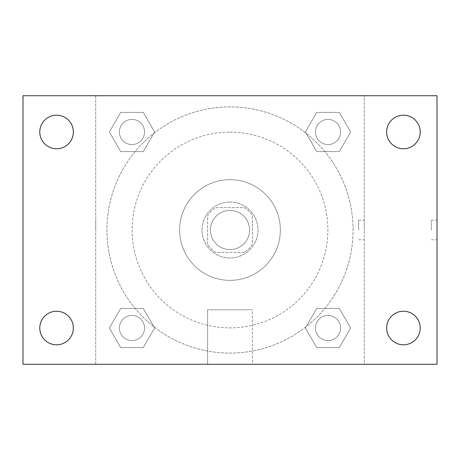 <?xml version="1.0" encoding="UTF-8"?>
<svg xmlns="http://www.w3.org/2000/svg" width="460" height="460" viewBox="0 0 460 460"><rect width="100%" height="100%" fill="white"/><g stroke="black" fill="none" stroke-linecap="round" stroke-linejoin="round"><path stroke-width="0.34" stroke-dasharray="2.3 1.72" d="M249.579 230A19.579 19.579 0 0 0 220.208 213.043A19.579 19.579 0 0 0 220.208 246.957A19.579 19.579 0 0 0 249.579 230A19.579 19.579 0 0 0 220.208 213.043A19.579 19.579 0 0 0 220.208 246.957A19.579 19.579 0 0 0 249.579 230M244.352 252.379L215.648 252.379A26.588 26.588 0 0 1 207.621 244.352L207.621 215.648A26.588 26.588 0 0 1 215.648 207.621L244.352 207.621A26.588 26.588 0 0 1 252.379 215.648L252.379 244.352A26.588 26.588 0 0 1 244.352 252.379L215.648 252.379A26.588 26.588 0 0 1 207.621 244.352L207.621 215.648A26.588 26.588 0 0 1 215.648 207.621L244.352 207.621A26.588 26.588 0 0 1 252.379 215.648L252.379 244.352A26.588 26.588 0 0 1 244.352 252.379M230 202.026A27.974 27.974 0 0 1 254.225 243.984A27.974 27.974 0 0 1 205.775 243.984A27.974 27.974 0 0 1 230 202.026A27.974 27.974 0 0 0 202.026 230A27.974 27.974 0 0 0 230 257.974A27.974 27.974 0 0 0 257.974 230A27.974 27.974 0 0 0 230 202.026M230 179.647A50.353 50.353 0 0 1 273.608 255.173A50.353 50.353 0 0 1 186.392 255.173A50.353 50.353 0 0 1 230 179.647A50.353 50.353 0 0 1 273.608 255.173A50.353 50.353 0 0 1 186.392 255.173A50.353 50.353 0 0 1 230 179.647M230 132.118A97.882 97.882 0 0 1 314.766 278.944A97.882 97.882 0 0 1 145.233 278.944A97.882 97.882 0 0 1 230 132.118A97.882 97.882 0 0 0 132.118 230A97.882 97.882 0 0 0 230 327.882A97.882 97.882 0 0 0 327.882 230A97.882 97.882 0 0 0 230 132.118M109.371 131.985L120.675 112.401L143.29 112.401L154.594 131.985L143.29 151.564L120.675 151.564L109.371 131.985L120.675 112.401L143.29 112.401L154.594 131.985L143.29 151.564L120.675 151.564L109.371 131.985L120.675 112.401L143.29 112.401L154.594 131.985L143.29 151.564L120.675 151.564L109.371 131.985M109.371 328.014L120.675 308.436L143.29 308.436L154.594 328.014L143.29 347.599L120.675 347.599L109.371 328.014L120.675 308.436L143.29 308.436L154.594 328.014L143.29 347.599L120.675 347.599L109.371 328.014L120.675 308.436L143.29 308.436L154.594 328.014L143.29 347.599L120.675 347.599L109.371 328.014M95.732 364.268L95.732 95.732L364.268 95.732L364.268 364.268L95.732 364.268L95.732 95.732L364.268 95.732L364.268 364.268L95.732 364.268M305.405 131.985L316.71 112.401L339.325 112.401L350.629 131.985L339.325 151.564L316.71 151.564L305.405 131.985L316.71 112.401L339.325 112.401L350.629 131.985L339.325 151.564L316.71 151.564L305.405 131.985L316.71 112.401L339.325 112.401L350.629 131.985L339.325 151.564L316.71 151.564L305.405 131.985M305.405 328.014L316.71 308.436L339.325 308.436L350.629 328.014L339.325 347.599L316.71 347.599L305.405 328.014L316.71 308.436L339.325 308.436L350.629 328.014L339.325 347.599L316.71 347.599L305.405 328.014L316.71 308.436L339.325 308.436L350.629 328.014L339.325 347.599L316.71 347.599L305.405 328.014M239.792 95.732L220.208 95.737L239.792 95.732M353.079 230A123.079 123.079 0 0 0 168.458 123.406A123.079 123.079 0 0 0 168.458 336.593A123.079 123.079 0 0 0 353.079 230A123.079 123.079 0 0 0 168.458 123.406A123.079 123.079 0 0 0 168.458 336.593A123.079 123.079 0 0 0 353.079 230M144.561 328.014A12.575 12.575 0 0 0 125.695 317.124A12.575 12.575 0 0 0 125.695 338.911A12.575 12.575 0 0 0 144.561 328.014A12.575 12.575 0 0 0 125.695 317.124A12.575 12.575 0 0 0 125.695 338.911A12.575 12.575 0 0 0 144.561 328.014A12.575 12.575 0 0 0 125.695 317.124A12.575 12.575 0 0 0 125.695 338.911A12.575 12.575 0 0 0 144.561 328.014A12.575 12.575 0 0 0 125.695 317.124A12.575 12.575 0 0 0 125.695 338.911A12.575 12.575 0 0 0 144.561 328.014M144.561 131.985A12.575 12.575 0 0 0 125.695 121.089A12.575 12.575 0 0 0 125.695 142.876A12.575 12.575 0 0 0 144.561 131.985A12.575 12.575 0 0 0 125.695 121.089A12.575 12.575 0 0 0 125.695 142.876A12.575 12.575 0 0 0 144.561 131.985A12.575 12.575 0 0 0 125.695 121.089A12.575 12.575 0 0 0 125.695 142.876A12.575 12.575 0 0 0 144.561 131.985A12.575 12.575 0 0 0 125.695 121.089A12.575 12.575 0 0 0 125.695 142.876A12.575 12.575 0 0 0 144.561 131.985M340.596 131.985A12.575 12.575 0 0 0 321.73 121.089A12.575 12.575 0 0 0 321.73 142.876A12.575 12.575 0 0 0 340.596 131.985A12.575 12.575 0 0 0 321.73 121.089A12.575 12.575 0 0 0 321.73 142.876A12.575 12.575 0 0 0 340.596 131.985A12.575 12.575 0 0 0 321.73 121.089A12.575 12.575 0 0 0 321.73 142.876A12.575 12.575 0 0 0 340.596 131.985A12.575 12.575 0 0 0 321.73 121.089A12.575 12.575 0 0 0 321.73 142.876A12.575 12.575 0 0 0 340.596 131.985M315.439 328.014A12.575 12.575 0 0 1 334.305 317.124A12.575 12.575 0 0 1 334.305 338.911A12.575 12.575 0 0 1 315.439 328.014A12.575 12.575 0 0 1 334.305 317.124A12.575 12.575 0 0 1 334.305 338.911A12.575 12.575 0 0 1 315.439 328.014M252.379 364.268L207.621 364.268L252.379 364.268L207.621 364.268L252.379 364.268L252.379 309.758L207.621 309.758L252.379 309.758L207.621 309.758L252.379 309.758L252.379 364.268M95.732 230L95.732 220.208L95.737 230M364.268 230L364.268 220.208L364.268 230M358.633 230L358.633 220.208L358.633 230M23 95.732L437 95.732L437 364.268L23 364.268L23 95.732M73.353 131.985A16.784 16.784 0 0 1 48.173 146.516A16.784 16.784 0 0 1 48.173 117.449A16.784 16.784 0 0 1 73.353 131.985M420.216 131.985A16.784 16.784 0 0 1 395.042 146.516A16.784 16.784 0 0 1 395.042 117.449A16.784 16.784 0 0 1 420.216 131.985M420.216 328.014A16.784 16.784 0 0 1 395.042 342.55A16.784 16.784 0 0 1 395.042 313.484A16.784 16.784 0 0 1 420.216 328.014M73.353 328.014A16.784 16.784 0 0 1 48.173 342.55A16.784 16.784 0 0 1 48.173 313.484A16.784 16.784 0 0 1 73.353 328.014M23 230L23 220.208L23.012 230M437 230L437 220.208L437 230M431.359 230L431.359 220.208L431.359 230M340.596 328.014A12.575 12.575 0 0 0 321.73 317.124A12.575 12.575 0 0 0 321.73 338.911A12.575 12.575 0 0 0 340.596 328.014A12.575 12.575 0 0 0 321.73 317.124A12.575 12.575 0 0 0 321.73 338.911A12.575 12.575 0 0 0 340.596 328.014M358.633 239.792L364.268 239.792M358.633 220.208L364.268 220.208M207.621 309.758L207.621 364.268L207.621 309.758M431.359 239.792L437 239.792M431.359 220.208L437 220.208"/><path stroke-width="0.69" d="M23 364.268L23 95.732L437 95.732L437 364.268L23 364.268M56.568 344.799A16.784 16.784 0 0 0 73.353 328.014A16.784 16.784 0 0 0 56.568 311.236A16.784 16.784 0 0 0 39.784 328.014A16.784 16.784 0 0 0 56.568 344.799M403.431 344.799A16.784 16.784 0 0 0 420.216 328.014A16.784 16.784 0 0 0 403.431 311.236A16.784 16.784 0 0 0 386.647 328.014A16.784 16.784 0 0 0 403.431 344.799M403.431 148.764A16.784 16.784 0 0 0 420.216 131.985A16.784 16.784 0 0 0 403.431 115.201A16.784 16.784 0 0 0 386.647 131.985A16.784 16.784 0 0 0 403.431 148.764M56.568 148.764A16.784 16.784 0 0 0 73.353 131.985A16.784 16.784 0 0 0 56.568 115.201A16.784 16.784 0 0 0 39.784 131.985A16.784 16.784 0 0 0 56.568 148.764"/></g></svg>
